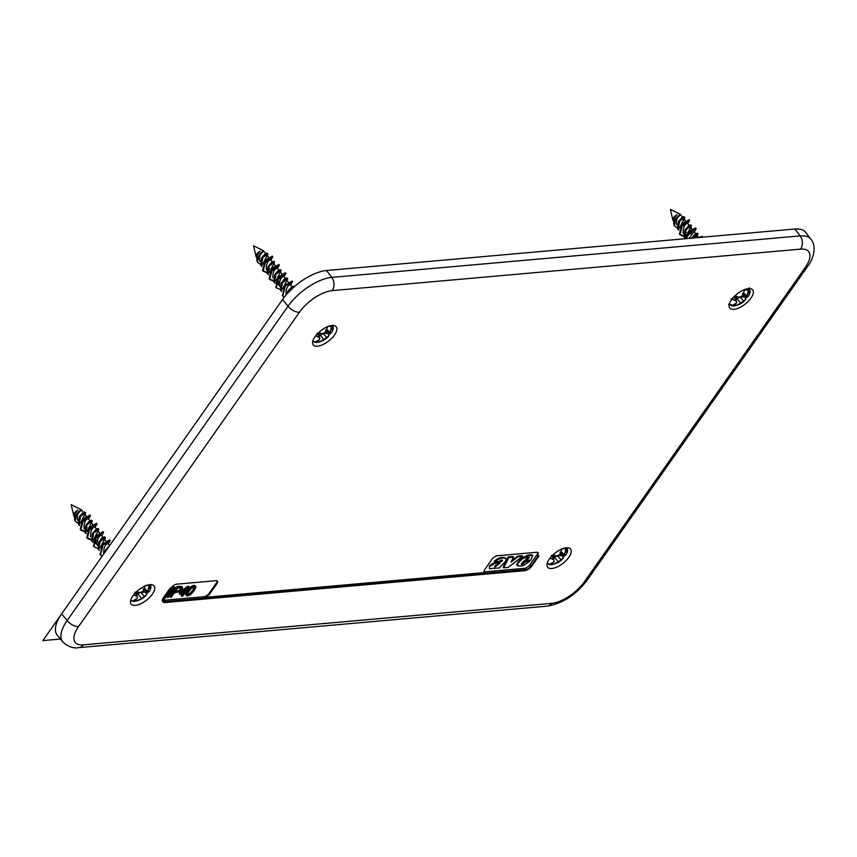 <?xml version="1.0" encoding="UTF-8"?>
<svg xmlns="http://www.w3.org/2000/svg" width="857" height="857" viewBox="0 0 857 857"><rect width="100%" height="100%" fill="white"/><g stroke="black" fill="none" stroke-linecap="round" stroke-linejoin="round"><path stroke-width="1.29" d="M186.237 594.94L187.576 596.011L190.693 594.544L194.111 590.741L195.953 587.066L194.625 585.984L191.507 587.452L188.101 591.255L186.237 594.94L185.712 594.276L186.515 595.808M188.99 591.18L191.722 587.977L194.796 586.981L194.389 588.973L190.479 594.019L187.383 595.026L188.99 591.18M186.772 593.419L186.248 592.755L185.712 594.276M188.101 591.255L187.576 590.591L186.248 592.755M189.815 589.08L189.29 588.405L187.576 590.591M191.507 587.452L190.982 586.788L189.29 588.405M193.114 586.413L192.589 585.749L190.982 586.788M194.625 585.984L194.1 585.32L192.589 585.749M195.664 586.199L194.1 585.32M188.154 595.187L187.308 594.458M189.258 594.854L188.733 594.19L187.629 594.522M190.479 594.019L189.954 593.355L188.733 594.19M191.786 592.68L191.261 592.016L189.954 593.355M193.232 590.805L192.707 590.141L191.261 592.016M194.389 588.973L193.864 588.309L192.707 590.141M194.925 587.698L194.4 587.034L193.864 588.309M164.008 600.221A4.724 2.089 141.7 0 0 164.512 600.221L203.805 596.74A4.724 2.089 141.7 0 0 209.301 593.119L209.826 593.783A4.724 2.089 141.7 0 1 204.33 597.404L485.651 572.476A4.724 2.089 -38.3 0 1 484.301 572.069A4.724 2.089 -38.3 0 1 484.858 569.412L491.907 559.385A4.724 2.089 -38.3 0 1 497.403 555.754L536.696 552.272A4.724 2.089 -38.3 0 1 538.057 552.69A4.724 2.089 -38.3 0 1 537.489 555.347L538.957 555.925L531.908 565.952A6.138 2.71 141.7 0 1 524.763 570.666L164.865 602.557A6.138 2.71 -38.3 0 1 163.098 602.01A6.138 2.71 -38.3 0 1 163.826 598.561L170.886 588.534L171.829 588.448L164.769 598.486A4.724 2.089 141.7 0 0 164.212 601.132A4.724 2.089 141.7 0 0 165.572 601.55L525.47 569.659A4.724 2.089 141.7 0 0 530.965 566.038L538.014 556.011L538.957 555.925M163.098 602.01L162.573 601.346A6.138 2.71 -38.3 0 1 163.301 597.897L170.35 587.87L171.304 587.784A4.724 2.089 141.7 0 1 176.788 584.163L216.082 580.682A4.724 2.089 141.7 0 1 217.442 581.1A4.724 2.089 141.7 0 1 216.875 583.746L209.826 593.783M216.875 583.746L216.35 583.081L209.301 593.119M216.35 583.081A4.724 2.089 141.7 0 0 217.1 580.821M174.442 587.506L173.917 586.841L166.869 596.879L167.394 597.543L168.261 597.458L175.31 587.431L174.442 587.506L167.394 597.543M175.31 587.431L173.917 586.841M177.485 587.238L176.96 586.574L169.911 596.601L170.436 597.265L171.304 597.19L174.357 592.84L179.488 591.726L181.888 589.487L182.552 588.277L181.995 587.002L177.485 587.238L170.436 597.265M180.773 586.949L180.249 586.284L176.96 586.574M181.995 587.002L180.249 586.284M182.584 587.452L181.47 586.338M182.38 593.944L181.213 595.604L182.605 596.193L184.298 593.772L185.508 593.665L186.023 592.926L184.823 593.033L189.258 586.713L180.013 593.462L179.488 594.201L183.441 593.858L181.738 596.268M179.488 594.201L179.477 592.798L180.013 593.462M188.336 586.799L187.801 586.134L179.477 592.798M189.258 586.713L187.801 586.134M186.023 592.926L185.358 592.283M154.667 589.305A14.644 6.47 -38.3 0 1 143.751 602.139A14.644 6.47 -38.3 0 1 131.11 604.067A14.644 6.47 -38.3 0 1 130.585 600.757A14.644 6.47 -38.3 0 1 141.394 587.977A14.644 6.47 -38.3 0 1 154.078 585.909A14.644 6.47 -38.3 0 1 154.667 589.305M319.693 331.638A14.644 6.47 -38.3 0 1 336.201 326.731A14.644 6.47 -38.3 0 1 329.806 340.068A14.644 6.47 -38.3 0 1 313.233 344.889A14.644 6.47 -38.3 0 1 319.693 331.638M753.282 293.223A14.644 6.47 -38.3 0 1 742.366 306.067A14.644 6.47 -38.3 0 1 729.714 307.995A14.644 6.47 -38.3 0 1 729.189 304.685A14.644 6.47 -38.3 0 1 740.009 291.905A14.644 6.47 -38.3 0 1 752.682 289.827A14.644 6.47 -38.3 0 1 753.282 293.223M564.174 562.342A14.644 6.47 -38.3 0 1 547.591 567.173A14.644 6.47 -38.3 0 1 554.051 553.922A14.644 6.47 -38.3 0 1 570.558 549.005A14.644 6.47 -38.3 0 1 564.174 562.342M177.774 587.988L181.063 587.806L181.009 589.552L178.181 591.641L174.935 592.016L177.774 587.988M180.795 593.398L187.587 587.956L183.955 593.119L180.795 593.398M484.119 571.673A4.724 2.089 141.7 0 0 485.126 571.812L524.42 568.33A4.724 2.089 141.7 0 0 529.915 564.709L536.964 554.683A4.724 2.089 141.7 0 0 537.714 552.422M176.96 591.833L175.471 591.255M178.181 591.641L176.435 591.169M179.252 591.201L178.727 590.537L177.656 590.976M180.163 590.537L179.638 589.873L178.727 590.537M181.009 589.552L180.484 588.888L179.638 589.873M181.48 588.684L180.956 588.02L180.484 588.888M183.955 593.119L181.791 592.594M185.305 589.777L183.43 592.455M332.227 290.609A9.448 7.027 -95.1 0 0 331.755 277.389L800.106 235.9A9.448 7.027 84.9 0 1 800.567 249.119L332.227 290.609A28.174 12.448 -38.3 0 0 299.457 312.216A9.448 4.735 -144.9 0 1 288.006 306.249L282.553 299.489L61.65 613.848A37.783 16.701 141.7 0 0 57.248 635.166L62.722 641.829C67.992 646.735 73.37 648.663 78.865 647.624A9.448 7.027 -95.1 0 0 83.29 644.86A28.174 12.448 -38.3 0 1 78.555 626.574A9.448 4.735 -144.9 0 1 67.114 620.607A37.622 16.626 141.7 0 0 62.722 641.829M282.553 299.489A37.783 16.701 -38.3 0 1 326.496 270.512L794.846 229.012A37.783 16.701 141.7 0 1 805.773 232.451L810.99 239.317A37.622 16.626 141.7 0 0 800.106 235.9L794.846 229.012M502.031 559.985L502.459 560.521A1.232 0.546 141.7 0 0 502.416 560.221L500.306 560.542A2.528 1.114 141.7 0 0 499.17 561.506L494.789 561.903C498.367 558.903 501.602 557.671 504.473 558.196L506.423 558.7L505.298 561.656L500.981 566.038A7.006 3.096 141.7 0 0 500.424 566.638A3.857 1.703 141.7 0 0 499.91 567.27A1.671 0.739 141.7 0 0 499.695 567.688A2.335 1.028 141.7 0 0 499.642 567.934L494.307 568.352M494.543 568.641L495.207 567.977L489.465 568.834L489.433 565.706L493.611 562.995L499.845 561.335L501.902 559.964M489.465 568.834L489.433 565.706M489.958 566.37L494.135 563.66L493.611 562.995M494.135 563.66L500.37 561.999L502.213 560.939L501.688 560.274M494.789 561.903L494.253 561.239C497.842 558.239 501.077 557.007 503.948 557.532L506.423 558.7M504.473 558.196L503.948 557.532M517.66 556.054L522.17 555.657L522.695 556.322L508.137 567.42L503.659 567.827L503.134 567.163L508.244 556.911L512.968 556.482L513.493 557.146L511.083 562.074L518.185 556.729L517.66 556.054L511.908 560.392M518.185 556.729L522.695 556.322M503.659 567.827L508.769 557.575L508.244 556.911M508.769 557.575L513.493 557.146M532.518 555.379L530.879 560.178L524.28 560.778L521.956 563.07A1.618 0.718 141.7 0 0 521.335 564.334A1.414 0.621 141.7 0 0 521.356 564.367A1.414 0.621 141.7 0 0 521.527 564.474A1.435 0.632 141.7 0 0 521.881 564.484A2.367 1.05 141.7 0 0 522.374 564.324A2.078 0.921 141.7 0 0 522.866 564.099A1.853 0.825 141.7 0 0 523.338 563.756L523.198 562.781L524.784 561.206L525.32 561.881L523.723 563.445M521.377 563.852L521.881 564.484M521.388 563.81A2.367 1.05 141.7 0 0 521.849 563.66L522.374 564.324M521.849 563.66A2.078 0.921 141.7 0 0 522.341 563.435L522.866 564.099M522.341 563.435A1.853 0.825 141.7 0 0 522.813 563.092L523.338 563.756M525.32 561.881L529.551 561.496L529.026 560.832L524.784 561.206M529.551 561.496L523.884 565.288A11.28 4.981 141.7 0 1 522.727 565.716A11.077 4.896 141.7 0 1 521.699 566.006L517.735 565.856A4.703 2.078 141.7 0 1 517.328 565.556A4.703 2.078 141.7 0 1 517.317 565.534L518.389 562.888L517.864 562.224L521.313 558.582L521.838 559.246L518.389 562.888M517.317 565.534L516.792 564.87A4.703 2.078 141.7 0 0 516.803 564.892A4.703 2.078 141.7 0 0 516.825 564.913M516.792 564.87L517.864 562.224M532.411 555.186L532.786 555.711A5.056 2.239 141.7 0 0 531.993 555.475A19.218 8.495 141.7 0 0 530.515 555.497A50.102 22.143 141.7 0 0 528.48 555.7L521.838 559.246M532.261 555.047A5.056 2.239 141.7 0 0 531.469 554.811A19.218 8.495 141.7 0 0 529.99 554.833A50.102 22.143 141.7 0 0 527.955 555.036L521.313 558.582M495.946 566.445A2.957 1.307 -38.3 0 1 495.442 566.606L494.928 565.952A2.957 1.307 141.7 0 0 495.421 565.781L495.946 566.445L499.963 563.081A42.679 18.854 -38.3 0 0 497.638 564.056L495.346 565.438A2.496 1.103 -38.3 0 0 494.918 565.963L494.703 566.423M495.442 566.606A2.057 0.911 -38.3 0 1 495.121 566.659A1.607 0.707 -38.3 0 1 494.843 566.595M528.887 558.186L527.655 559.332L525.502 559.525L526.98 557.982A1.907 0.846 -38.3 0 1 528.212 557.125A1.639 0.728 -38.3 0 1 528.673 556.975A1.639 0.718 -38.3 0 1 529.219 557.104A1.639 0.718 -38.3 0 1 529.294 557.404A1.564 0.696 -38.3 0 1 529.155 557.778A1.918 0.846 -38.3 0 1 528.887 558.186L528.362 557.521A1.918 0.846 141.7 0 0 528.63 557.114A1.564 0.696 141.7 0 0 528.705 556.975M495.421 565.781L497.821 563.981M527.655 559.332L526.252 558.743M527.13 558.668L528.362 557.521M536.964 554.683L538.014 556.011M171.304 587.784L171.829 588.448M170.35 587.87L170.886 588.534M318.943 336.447L322.136 333.78M323.485 333.341L327.92 333.459A13.23 5.849 141.7 0 0 328.542 332.784M323.592 333.287L325.553 333.341L327.106 331.38M318.825 336.233L321.857 333.694M317.529 333.684L317.508 334.605M325.596 329.924L329.849 334.059L331.788 332.152M329.849 334.059L331.445 326.463L327.728 326.367L325.574 332.109L322.425 333.866L318.729 332.505M326.763 329.399L329.816 332.227M317.101 333.18L319.543 337.497L315.59 335.923M320.132 334.958L323.946 339.608L319.115 341.975L315.397 341.879L319.704 339.49L319.543 337.497M319.115 341.975L318.268 340.497M323.946 339.608L328.981 335.676L327.92 333.459M322.885 333.33L326.956 337.69M325.007 332.473L325.553 333.341M319.961 334.819L318.633 333.373L319.532 332.848M260.078 261.674L259.81 261.321C258.921 257.186 260.132 253.929 263.431 251.562L263.677 251.047C259.66 252.879 257.603 256.661 257.529 262.36L256.811 259.81M266.656 269.987L266.377 269.634C266.141 264.17 267.523 260.839 270.533 259.66L272.172 261.739M267.47 270.533L268.991 270.983M271.337 270.898L275.043 269.591M278.739 270.041L277.1 267.962C274.122 269.098 272.74 272.419 272.944 277.936L273.008 278.022M281.621 277.893L277.904 279.211M279.789 286.602L279.511 286.249C279.296 280.753 280.689 277.432 283.667 276.275L285.338 278.386L283.292 280.003M286.238 294.754L286.088 294.562C285.852 289.088 287.245 285.756 290.244 284.588L291.905 286.688L288.07 290.898L287.116 293.758M257.529 262.36L260.603 264.459M270.855 260.067L272.783 256.789L265.691 261.106L263.099 271.198L266.859 272.762M277.422 268.38L279.35 265.102L272.215 269.473L269.666 279.511L273.426 281.075M283.988 276.682L285.917 273.415L278.825 277.732L276.233 287.813L279.993 289.387M290.566 284.995L292.494 281.717L285.36 286.077L282.81 296.126L284.235 297.218M267.459 253.522L266.902 255.493L268.005 253.758L262.895 257.561L261.246 265.852L261.921 266.484M273.779 263.892L274.572 262.071L269.419 265.927L267.812 274.165L268.487 274.797M280.357 272.194L281.15 270.384L276.018 274.208L274.39 282.478L275.054 283.11M275.654 283.453L277.668 283.913M282.199 283.046L287.716 278.686L282.564 282.542L280.957 290.78L281.632 291.412M294.058 286.902L287.781 293.019M288.338 282.178L286.934 280.41L282.285 289.42M278.868 283.431L277.357 283.003M281.76 273.865L280.368 272.098L275.718 281.117M275.193 265.552L273.801 263.795L269.152 272.805M262.574 264.492L267.234 255.482L268.627 257.25M256.746 257.818L256.564 257.229M256.286 257.186L255.975 256.072A4.724 2.089 -38.3 0 1 260.153 251.176C257.475 253.843 256.457 257.025 257.132 260.699L257.089 260.635M265.67 262.392L272.365 256.586M272.783 256.789L272.258 256.125L265.167 260.442L262.574 270.533L266.645 272.108M272.237 270.694L278.825 264.438L271.69 268.809L269.141 278.846L273.212 280.41M278.804 279.007L285.499 273.201M285.917 273.415L285.392 272.74L278.3 277.068L275.997 287.47M292.494 281.717L291.969 281.053L284.835 285.413L282.564 295.783M278.311 278.375L277.936 284.245L278.964 285.124M267.663 269.012L269.537 268.927M273.469 267.588L275.515 265.97M266.902 259.275L268.948 257.657M258.225 259.317L257.614 257.946M256.039 256.532L253.554 245.798L263.26 250.619A4.724 2.089 -38.3 0 0 262.563 250.469L263.677 251.047M260.796 261.535L261.792 257.646L265.531 253.447L266.838 253.072L261.471 258.225L260.721 265.188L261.996 266.173M274.572 262.071L274.047 261.406L272.098 261.749L268.23 266.227M267.373 269.848L269.087 272.612M274.604 274.851L278.664 270.062L279.971 269.687L274.604 274.851L274.154 282.124M279.436 281.332L277.293 281.407M285.338 278.386L281.503 282.585L281.182 288.359L282.232 289.238M268.005 253.758L266.838 253.072M273.404 261.374L268.037 266.538L267.288 273.501L268.562 274.476M280.496 270.351L279.971 269.687M277.957 283.238L278.911 283.142M283.271 281.664L287.191 278.022L281.182 283.153L280.432 290.116L281.707 291.101M293.63 286.977L293.115 286.302L287.748 291.466L286.442 294.529M267.159 253.811L263.217 255.868M735.809 300.025L738.991 297.347M740.341 296.918L744.776 297.036A13.23 5.849 141.7 0 0 745.397 296.361M740.459 296.865L742.408 296.908L743.962 294.958M735.681 299.811L738.713 297.272M734.095 296.693L734.406 297.55L734.878 296.929L734.374 298.182L734.813 295.976M742.462 293.501L746.704 297.636L748.643 295.729M746.704 297.636L748.311 290.041L744.583 289.945L742.43 295.686L739.28 297.443L734.995 295.815M743.63 292.976L746.672 295.794M733.956 296.758L736.399 301.075L731.214 298.868M736.988 298.536L740.802 303.174L735.97 305.542L732.253 305.446L736.559 303.067L736.399 301.075M735.97 305.542L735.135 304.064M740.802 303.174L745.836 299.254L744.776 297.036M739.752 296.908L743.822 301.268M741.862 296.051L742.408 296.908M736.816 298.386L735.488 296.95L736.388 296.415M676.687 224.941L676.666 224.898C675.777 220.752 676.987 217.507 680.287 215.139L680.533 214.614C676.516 216.457 674.47 220.228 674.384 225.937L674.063 225.08M683.511 233.554L683.233 233.211C682.997 227.737 684.379 224.416 687.389 223.238L689.028 225.305M684.336 234.111L685.846 234.561M688.192 234.475L691.91 233.168M695.595 233.618L693.956 231.54L689.199 238.375M674.384 225.937L677.458 228.037M687.71 223.645L689.639 220.367L682.547 224.684L679.955 234.775L683.715 236.339M694.277 231.947L696.205 228.669L691.256 230.822L685.964 238.664M702.869 237.164L700.287 237.389M684.325 217.1L683.768 219.071L684.861 217.335L679.751 221.127L678.101 229.43L678.776 230.062M690.646 227.469L691.428 225.648L686.275 229.505L684.679 237.743L685.343 238.375M697.212 235.771L698.005 233.95L692.66 238.075M698.616 237.443L697.223 235.675L694.684 237.892M692.049 229.13L690.656 227.362L686.007 236.382M679.44 228.069L684.09 219.06L685.482 220.817M673.602 221.395L673.42 220.795M673.141 220.763L672.831 219.649A4.724 2.089 -38.3 0 1 677.009 214.743C674.33 217.421 673.323 220.603 673.988 224.277L673.945 224.202M682.526 225.959L689.221 220.153M689.639 220.367L689.114 219.703L682.022 224.02L679.43 234.111L683.5 235.675M689.092 234.272L695.68 228.005L690.421 230.437L685.279 238.728M702.772 236.982L702.247 236.318L698.455 237.56M684.518 232.579L686.393 232.504M690.324 231.165L692.381 229.547M683.757 222.852L685.804 221.235M675.08 222.895L674.48 221.524M673.666 223.398L674.052 225.07M672.906 220.099L670.41 209.376L680.115 214.196A4.724 2.089 -38.3 0 0 679.419 214.046L680.533 214.614M680.115 214.196A4.724 2.089 -38.3 0 1 680.458 214.464A4.724 2.089 -38.3 0 1 680.479 214.486L682.461 217.003M677.662 225.112L678.648 221.224L682.386 217.025L683.693 216.639L678.326 221.802L677.576 228.765L678.851 229.74M691.428 225.648L690.903 224.973L688.953 225.327L685.086 229.794M684.229 233.425L685.954 236.189M691.46 238.417L695.52 233.64L696.827 233.265L691.62 238.16M684.861 217.335L683.693 216.639M690.26 224.952L684.893 230.105L684.154 237.078L685.418 238.053M697.352 233.929L696.827 233.265M684.015 217.389L680.072 219.435M553.301 558.721L556.482 556.054M557.832 555.615L562.278 555.732A13.23 5.849 141.7 0 0 562.899 555.057M557.95 555.561L559.9 555.615L561.453 553.654M553.183 558.507L556.214 555.968M559.953 552.197L564.206 556.332L566.134 554.425M564.206 556.332L565.802 548.737L562.074 548.641L559.921 554.383L556.782 556.139L553.086 554.779M561.121 551.672L564.163 554.5M551.458 555.454L553.89 559.771L549.948 558.196M554.49 557.232L558.293 561.881L553.472 564.249L549.744 564.142L554.061 561.764L553.89 559.771M547.366 562.749A12.255 5.421 -38.3 0 0 547.762 563.542A12.255 5.421 -38.3 0 0 552.594 564.474A12.255 5.421 -38.3 0 0 553.451 564.249L552.626 562.77M558.293 561.881L563.338 557.95L562.278 555.732M557.243 555.604L561.314 559.964M559.364 554.747L559.878 555.582L557.993 555.529M554.308 557.093L552.99 555.647L553.879 555.122M136.606 595.347L139.787 592.68M141.137 592.251L145.583 592.358A13.23 5.849 141.7 0 0 146.204 591.694M141.255 592.187L143.205 592.241L144.758 590.291M136.488 595.133L139.52 592.594M143.258 588.823L147.5 592.958L149.439 591.051M147.5 592.958L149.107 585.363L146.654 585.395M144.426 588.298L147.468 591.126M145.379 585.267L143.226 591.019L140.087 592.765L136.734 591.555M134.763 592.08L137.195 596.397L133.563 594.972M137.784 593.858L141.598 598.507L136.777 600.875L133.049 600.778L137.356 598.39L137.195 596.397M136.777 600.875L135.931 599.397M141.598 598.507L146.633 594.576L145.583 592.358M140.548 592.23L144.619 596.59M142.669 591.373L143.205 592.241M137.613 593.719L136.284 592.273L137.184 591.748M77.741 520.574L77.462 520.22C76.584 516.085 77.794 512.829 81.094 510.472L81.329 509.947C77.312 511.779 75.266 515.56 75.18 521.26L74.463 518.731M84.307 528.887L84.061 528.576C83.793 523.07 85.175 519.738 88.185 518.56L89.824 520.638M85.132 529.433L86.653 529.883M88.999 529.797L92.706 528.49M90.66 536.921L90.628 536.878C90.403 531.319 91.785 527.998 94.763 526.873L96.402 528.951M99.273 536.793L95.566 538.11M97.441 545.502L97.173 545.148C96.959 539.653 98.341 536.332 101.33 535.186L102.99 537.285L100.944 538.903M103.922 553.697L103.74 553.461C103.515 547.987 104.897 544.656 107.896 543.488L109.557 545.588L105.722 549.798L104.8 552.444M75.18 521.26L78.255 523.359M88.507 518.967L90.435 515.689L83.354 520.006L80.751 530.097L84.511 531.672M95.084 527.28L97.002 524.002L89.867 528.373L87.318 538.41L91.088 539.974M101.651 535.582L103.579 532.315L96.487 536.632L93.895 546.723L97.655 548.287M108.218 543.895L110.146 540.617L103.022 544.977L100.462 555.025L102.144 556.225M85.122 512.432L84.564 514.393L85.668 512.657L80.547 516.46L78.908 524.752L79.572 525.395M91.442 522.791L92.235 520.97L87.071 524.827L85.475 533.065L86.15 533.697M98.009 531.104L98.801 529.283L93.67 533.108L92.042 541.378L92.717 542.01M93.317 542.352L95.32 542.813M99.862 541.945L105.368 537.585L100.215 541.442L98.619 549.68L99.283 550.312M105.989 541.078L104.597 539.31L99.948 548.33M96.52 542.331L95.009 541.903M99.423 532.765L98.019 530.997L93.37 540.017M92.845 524.452L91.453 522.695L86.803 531.704M80.237 523.402L84.886 514.393M74.163 516.053L73.627 514.971A4.724 2.089 -38.3 0 1 77.805 510.076C75.127 512.754 74.12 515.925 74.784 519.599L74.752 519.535M73.938 516.085L74.398 516.728M83.322 521.292L90.017 515.486M90.435 515.689L89.91 515.025L82.829 519.342L80.226 529.433L84.297 531.008M89.899 529.605L96.477 523.338L89.342 527.708L86.793 537.746L90.874 539.31M96.466 537.907L103.161 532.101M103.579 532.315L103.054 531.651L95.963 535.968L93.649 546.37M110.146 540.617L109.621 539.953L102.497 544.313L100.226 554.683M95.963 537.275L95.588 543.156L96.627 544.024M85.314 527.912L87.189 527.837M91.121 526.487L93.177 524.87M84.554 518.174L86.611 516.567M75.877 518.228L75.277 516.846M73.702 515.432L71.206 504.698L80.912 509.519A4.724 2.089 -38.3 0 0 80.226 509.369L81.329 509.947M80.912 509.519A4.724 2.089 -38.3 0 1 81.254 509.797A4.724 2.089 -38.3 0 1 81.276 509.819L83.258 512.325M78.458 520.435L79.455 516.546L83.183 512.347L84.489 511.972L79.123 517.125L78.383 524.088L79.647 525.073M92.235 520.97L91.71 520.306L89.749 520.66L85.893 525.127M85.025 528.748L86.75 531.522M92.267 533.75L96.327 528.962L97.634 528.587L92.267 533.75L91.806 541.024M97.087 540.242L94.945 540.306M102.99 537.285L99.166 541.485L98.834 547.259L99.883 548.137M85.668 512.657L84.489 511.972M91.056 520.274L85.7 525.437L84.95 532.401L86.225 533.386M98.148 529.251L97.634 528.587M95.62 542.138L96.562 542.042M100.933 540.563L104.843 536.921L98.834 542.063L98.094 549.016L99.358 550.001M109.321 546.016L105.4 550.365L104.093 553.451M84.811 512.711L80.869 514.768M60.44 639.043L42.85 640.608L141.609 500.06M203.805 596.74L204.33 597.404M83.29 644.86L551.64 603.371A9.448 7.027 84.9 0 1 547.216 606.135C562.653 603.478 575.872 594.951 586.874 580.543L807.776 266.184C811.911 261.267 817.792 247.544 810.99 239.317M800.567 249.119A28.174 12.448 -38.3 0 1 805.301 267.405L584.41 581.764A28.174 12.448 -38.3 0 1 551.64 603.371M299.457 312.216L78.555 626.574M326.496 270.512L331.755 277.389A37.622 16.626 -38.3 0 0 288.006 306.249L67.114 620.607L61.65 613.848M805.301 267.405A9.448 4.735 35.1 0 0 807.776 266.184M584.41 581.764A9.448 4.735 35.1 0 0 586.874 580.543M485.126 571.812L485.651 572.476M500.37 561.999L499.845 561.335M528.48 555.7L527.955 555.036M529.99 554.833L530.515 555.497M531.469 554.811L531.993 555.475M497.542 565.374L497.006 564.709M528.63 557.114L529.155 557.778M163.301 597.897L163.826 598.561M529.915 564.709L530.965 566.038M524.42 568.33L525.47 569.659M164.512 600.221L165.572 601.55M325.317 333.041L326.838 331.123M323.646 333.266L325.521 333.309M318.729 336.062L321.621 333.619M330.213 331.241A20.782 18.64 -36.7 0 0 332.72 326.174A12.255 5.421 -38.3 0 1 332.43 330.973L333.094 325.456M331.938 325.489A12.255 5.421 -38.3 0 1 332.72 326.174M319.093 341.975A12.255 5.421 -38.3 0 1 318.236 342.2A12.255 5.421 -38.3 0 1 313.416 341.268A12.255 5.421 -38.3 0 1 313.009 340.454M317.797 334.423L318.633 333.373M742.173 296.618L743.694 294.701M740.502 296.833L742.376 296.886M735.585 299.639L738.477 297.186M747.079 294.819A20.782 18.64 -36.7 0 0 749.586 289.752A12.255 5.421 -38.3 0 1 749.286 294.551L749.318 287.856M747.733 288.68A12.255 5.421 -38.3 0 1 749.586 289.752M735.949 305.553A12.255 5.421 -38.3 0 1 735.092 305.778A12.255 5.421 -38.3 0 1 730.271 304.846A12.255 5.421 -38.3 0 1 729.746 302.907M734.663 297.99L735.488 296.95M559.664 555.315L561.196 553.397M553.086 558.336L555.968 555.893M564.57 553.515A20.782 18.64 -36.7 0 0 567.077 548.448A12.255 5.421 -38.3 0 1 566.788 553.247L567.441 547.73M566.306 547.773A12.255 5.421 -38.3 0 1 567.077 548.448M552.154 556.696L552.99 555.647M142.969 591.941L144.49 590.023M141.298 592.166L143.183 592.208M136.381 594.962L139.273 592.519M147.875 590.152A20.782 18.64 -36.7 0 0 150.382 585.074A12.255 5.421 -38.3 0 1 150.093 589.873L150.832 584.624M136.756 600.875A12.255 5.421 -38.3 0 1 135.888 601.1A12.255 5.421 -38.3 0 1 131.067 600.168A12.255 5.421 -38.3 0 1 130.842 599.793M135.46 593.323L136.284 592.273M547.216 606.135L78.865 647.624M516.803 564.892L517.328 565.556M331.563 332.58A20.782 20.782 0 0 0 332.43 330.973M312.709 341.568L318.236 342.2A20.782 20.782 0 0 0 328.113 336.908M267.887 254.39L267.213 255.579M287.588 279.318L286.924 280.507M265.606 253.426L263.602 250.897M262.574 270.533L263.099 271.198M278.825 264.438L279.35 265.102M269.141 278.846L269.666 279.511M275.708 287.149L276.233 287.813M282.285 295.461L282.81 296.126M261.792 257.646L261.471 258.225M268.37 265.959L268.037 266.538M285.231 278.375L286.549 278M281.503 282.585L281.182 283.153M291.808 286.677L293.115 286.302M288.07 290.887L287.748 291.466M260.721 265.188L261.246 265.852M267.288 273.501L267.812 274.165M280.625 269.719L281.15 270.384M273.865 281.814L274.39 282.478M287.191 278.022L287.716 278.686M280.432 290.116L280.957 290.78M293.758 286.334L294.283 286.999M277.957 284.288L276.243 282.114M258.257 259.36L257.464 258.364M748.418 296.158A20.782 20.782 0 0 0 749.286 294.551M728.493 304.16L735.092 305.778A20.782 20.782 0 0 0 744.969 300.486M684.743 217.967L684.068 219.156M679.43 234.111L679.955 234.775M695.68 228.005L696.205 228.669M678.648 221.224L678.326 221.802M685.225 229.537L684.893 230.105M677.576 228.765L678.101 229.43M684.154 237.078L684.679 237.743M697.48 233.286L698.005 233.95M675.112 222.938L674.33 221.942M565.92 554.854A20.782 20.782 0 0 0 566.788 553.247M547.066 563.842L552.594 564.474A20.782 20.782 0 0 0 562.471 559.182M149.225 591.48A20.782 20.782 0 0 0 150.093 589.873M130.618 600.618L135.888 601.1A20.782 20.782 0 0 0 145.776 595.808M85.539 513.289L84.875 514.479M105.25 538.228L104.575 539.407M80.226 529.433L80.751 530.097M96.477 523.338L97.002 524.002M86.793 537.746L87.318 538.41M93.37 546.059L93.895 546.723M99.937 554.361L100.462 555.025M79.455 516.546L79.123 517.125M86.021 524.859L85.7 525.437M102.894 537.275L104.2 536.9M99.166 541.485L98.834 542.063M105.732 549.787L105.4 550.365M78.383 524.088L78.908 524.752M84.95 532.401L85.475 533.065M98.276 528.619L98.801 529.283M91.517 540.713L92.042 541.378M104.843 536.921L105.368 537.585M98.094 549.016L98.619 549.68M95.62 543.188L93.895 541.013M86.278 516.15L84.886 514.382M75.909 518.26L75.127 517.274"/></g></svg>
